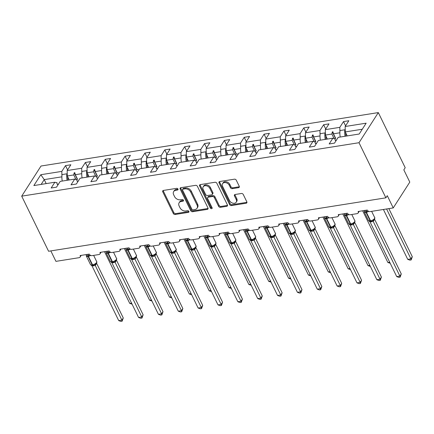<?xml version="1.0" encoding="UTF-8"?>
<svg xmlns="http://www.w3.org/2000/svg" width="434" height="434" viewBox="0 0 434 434"><rect width="100%" height="100%" fill="white"/><g stroke="black" fill="none" stroke-linecap="round" stroke-linejoin="round"><path stroke-width="0.65" d="M177.978 189.034A1.036 0.765 -147.3 0 0 176.692 188.334L163.417 190.434A1.481 1.09 -147.3 0 0 162.755 190.841A1.481 1.09 -147.3 0 0 162.755 191.833L173.307 213.474A1.481 1.09 -147.3 0 0 175.141 214.477L188.416 212.378A1.036 0.765 -147.3 0 0 188.882 212.096A1.036 0.765 -147.3 0 0 188.882 211.396A1.036 0.765 -147.3 0 0 187.596 210.691L185.877 210.962A4.747 3.494 -147.3 0 1 180.001 207.75L179.123 205.949A4.747 3.494 -147.3 0 1 179.128 202.754A4.747 3.494 -147.3 0 1 181.244 201.468L182.964 201.197A1.036 0.765 -147.3 0 0 183.43 200.915A1.036 0.765 -147.3 0 0 183.43 200.215A1.036 0.765 -147.3 0 0 182.144 199.515L180.425 199.786A4.747 3.494 -147.3 0 1 174.549 196.569L173.671 194.768A4.747 3.494 -147.3 0 1 173.676 191.573A4.747 3.494 -147.3 0 1 175.792 190.287L177.511 190.016A1.036 0.765 -147.3 0 0 177.973 189.734A1.036 0.765 -147.3 0 0 177.978 189.034M238.575 187.662A1.481 1.09 -147.3 0 0 239.237 187.255A1.481 1.09 -147.3 0 0 239.242 186.257L236.28 180.186A1.481 1.09 -147.3 0 0 234.441 179.182L219.702 181.52A1.481 1.09 -147.3 0 0 219.04 181.922A1.481 1.09 -147.3 0 0 219.04 182.92L229.591 204.555A1.481 1.09 -147.3 0 0 231.425 205.564L246.17 203.226A1.481 1.09 -147.3 0 0 246.832 202.824A1.481 1.09 -147.3 0 0 246.832 201.826L243.257 194.492A1.481 1.09 -147.3 0 0 241.423 193.488L235.114 194.486A1.481 1.09 -147.3 0 0 234.452 194.893A1.481 1.09 -147.3 0 0 234.447 195.891L236.221 199.526A3.966 2.919 -147.3 0 1 236.221 202.195A3.966 2.919 -147.3 0 1 232.874 203.188A3.966 2.919 -147.3 0 1 229.537 200.584L222.588 186.338A3.966 2.919 -147.3 0 1 222.593 183.669A3.966 2.919 -147.3 0 1 225.935 182.676A3.966 2.919 -147.3 0 1 229.277 185.28L230.432 187.656A1.481 1.09 -147.3 0 0 232.266 188.66L238.575 187.662L239.129 186.799A1.481 1.09 -147.3 0 0 239.367 186.734M21.7 196.152L359.005 142.715L378.318 112.59L41.013 166.027L21.7 196.152L48.581 251.264L385.886 197.828L387.269 195.674L393.242 207.924L370.072 211.591A2.268 1.665 32.7 0 1 367.267 210.056L358.104 211.51A2.268 1.665 -147.3 0 1 358.104 213.034A2.268 1.665 -147.3 0 1 357.09 213.647L350.216 214.738A2.268 1.665 32.7 0 1 347.412 213.202L338.249 214.656A2.268 1.665 -147.3 0 1 338.243 216.181A2.268 1.665 -147.3 0 1 337.234 216.794L330.361 217.884A2.268 1.665 32.7 0 1 327.556 216.349L318.393 217.803A2.268 1.665 -147.3 0 1 318.388 219.327A2.268 1.665 -147.3 0 1 317.379 219.94L310.505 221.031A2.268 1.665 32.7 0 1 307.701 219.495L298.532 220.949A2.268 1.665 -147.3 0 1 298.532 222.474A2.268 1.665 -147.3 0 1 297.523 223.087L290.65 224.177A2.268 1.665 32.7 0 1 287.84 222.642L278.677 224.09A2.268 1.665 -147.3 0 1 278.677 225.62A2.268 1.665 -147.3 0 1 277.662 226.233L270.789 227.318A2.268 1.665 32.7 0 1 267.984 225.788L258.821 227.237A2.268 1.665 -147.3 0 1 258.821 228.761A2.268 1.665 -147.3 0 1 257.807 229.38L250.933 230.465A2.268 1.665 32.7 0 1 248.129 228.93L238.966 230.383A2.268 1.665 -147.3 0 1 238.96 231.908A2.268 1.665 -147.3 0 1 237.951 232.521L231.078 233.611A2.268 1.665 32.7 0 1 228.273 232.076L219.11 233.53A2.268 1.665 -147.3 0 1 219.105 235.054A2.268 1.665 -147.3 0 1 218.096 235.667L211.222 236.758A2.268 1.665 32.7 0 1 208.418 235.223L199.249 236.676A2.268 1.665 -147.3 0 1 199.249 238.201A2.268 1.665 -147.3 0 1 198.24 238.814L191.367 239.904A2.268 1.665 32.7 0 1 188.557 238.369L179.394 239.823A2.268 1.665 -147.3 0 1 179.394 241.347A2.268 1.665 -147.3 0 1 178.379 241.96L171.506 243.051A2.268 1.665 32.7 0 1 168.701 241.516L159.538 242.964A2.268 1.665 -147.3 0 1 159.538 244.494A2.268 1.665 -147.3 0 1 158.524 245.107L151.65 246.192A2.268 1.665 32.7 0 1 148.846 244.662L139.683 246.111A2.268 1.665 -147.3 0 1 139.677 247.635A2.268 1.665 -147.3 0 1 138.668 248.253L131.795 249.338A2.268 1.665 32.7 0 1 128.99 247.803L119.827 249.257A2.268 1.665 -147.3 0 1 119.822 250.781A2.268 1.665 -147.3 0 1 118.813 251.394L111.939 252.485A2.268 1.665 32.7 0 1 109.135 250.95L99.966 252.404A2.268 1.665 -147.3 0 1 99.966 253.928A2.268 1.665 -147.3 0 1 98.957 254.541L92.084 255.631A2.268 1.665 32.7 0 1 89.274 254.096L80.111 255.55A2.268 1.665 -147.3 0 1 80.111 257.074A2.268 1.665 -147.3 0 1 79.097 257.688L55.932 261.36L50.832 250.906M359.005 142.715L385.886 197.828M197.421 186.343A1.481 1.09 -147.3 0 0 195.588 185.34L180.842 187.672A1.481 1.09 -147.3 0 0 180.181 188.079A1.481 1.09 -147.3 0 0 180.181 189.078L190.738 210.712A1.481 1.09 -147.3 0 0 192.571 211.716L207.316 209.383A1.481 1.09 -147.3 0 0 207.978 208.982A1.481 1.09 -147.3 0 0 207.978 207.984L197.421 186.343M200.275 184.596L215.014 182.264A1.481 1.09 -147.3 0 1 216.854 183.267L227.405 204.902A1.481 1.09 -147.3 0 1 227.405 205.9A1.481 1.09 -147.3 0 1 226.743 206.302L220.434 207.306A1.481 1.09 -147.3 0 1 218.595 206.302L214.315 197.524A1.481 1.09 -147.3 0 0 212.481 196.521L208.298 197.182A1.481 1.09 -147.3 0 0 207.636 197.584A1.481 1.09 -147.3 0 0 207.631 198.582L212.09 207.718A1.036 0.765 -147.3 0 1 212.09 208.418A1.036 0.765 -147.3 0 1 211.212 208.678A1.036 0.765 -147.3 0 1 210.338 207.994L199.607 185.996A1.481 1.09 -147.3 0 1 199.613 184.998A1.481 1.09 -147.3 0 1 200.275 184.596M362.276 129.234L345.274 131.931L345.155 126.506L366.155 123.18L359.206 134.025L338.2 137.35L334.505 143.117L329.162 143.963L332.856 138.196L334.95 138.864M345.578 125.844L343.506 121.585L339.806 127.352L325.299 129.652L325.419 135.072L327.366 139.07M339.909 131.855L339.806 127.352M332.856 138.196L318.344 140.497L314.65 146.263L309.301 147.11L313.001 141.343L315.095 142.01M325.722 128.985L323.65 124.732L319.95 130.498L305.438 132.799L305.558 138.218L307.505 142.216M320.048 135.001L319.95 130.498M313.001 141.343L298.489 143.643L294.794 149.41L289.445 150.256L293.145 144.489L295.239 145.151M305.867 132.131L303.789 127.878L300.095 133.645L285.583 135.945L285.702 141.365L287.65 145.357M300.192 138.148L300.095 133.645M293.145 144.489L278.633 146.79L274.934 152.556L269.59 153.403L273.284 147.636L275.384 148.298M286.011 135.278L283.934 131.025L280.239 136.791L265.727 139.086L265.847 144.511L267.794 148.504M280.337 141.294L280.239 136.791M273.284 147.636L258.778 149.936L255.078 155.703L249.734 156.549L253.429 150.782L255.528 151.444M266.156 138.424L264.078 134.171L260.384 139.938L245.872 142.233L245.991 147.658L247.939 151.65M260.481 144.435L260.384 139.938M253.429 150.782L238.917 153.077L235.223 158.844L229.879 159.69L233.573 153.924L235.667 154.591M246.295 141.571L244.223 137.312L240.523 143.079L226.016 145.379L226.136 150.804L228.083 154.797M240.626 147.582L240.523 143.079M233.573 153.924L219.061 156.224L215.367 161.99L210.018 162.837L213.718 157.07L215.812 157.737M226.439 144.717L224.367 140.459L220.667 146.225L206.155 148.526L206.275 153.945L208.222 157.943M220.765 150.728L220.667 146.225M213.718 157.07L199.206 159.37L195.512 165.137L190.163 165.983L193.862 160.217L195.956 160.884M206.584 147.858L204.506 143.605L200.812 149.372L186.3 151.672L186.419 157.092L188.367 161.09M200.909 153.875L200.812 149.372M193.862 160.217L179.351 162.517L175.651 168.283L170.307 169.13L174.001 163.363L176.101 164.025M186.728 151.005L184.651 146.752L180.956 152.518L166.444 154.819L166.564 160.238L168.511 164.231M181.054 157.021L180.956 152.518M174.001 163.363L159.495 165.663L155.795 171.43L150.452 172.276L154.146 166.51L156.245 167.171M166.873 154.151L164.795 149.898L161.101 155.665L146.589 157.96L146.708 163.385L148.656 167.378M161.198 160.168L161.101 155.665M154.146 166.51L139.634 168.81L135.94 174.577L130.596 175.423L134.29 169.656L136.385 170.318M147.012 157.298L144.94 153.045L141.24 158.811L126.733 161.106L126.853 166.531L128.8 170.524M141.343 163.309L141.24 158.811M134.29 169.656L119.779 171.951L116.084 177.718L110.735 178.564L114.435 172.797L116.529 173.464M127.157 160.444L125.084 156.186L121.384 161.953L106.873 164.253L106.992 169.678L108.939 173.671M121.482 166.455L121.384 161.953M114.435 172.797L99.923 175.097L96.229 180.864L90.88 181.71L94.579 175.944L96.673 176.611M107.301 163.591L105.223 159.332L101.529 165.099L87.017 167.399L87.136 172.819L89.084 176.817M101.627 169.602L101.529 165.099M94.579 175.944L80.068 178.244L76.368 184.011L71.024 184.857L74.719 179.09L76.818 179.757M87.446 166.732L85.368 162.479L81.673 168.246L67.161 170.546L70.856 164.779L65.512 165.625L61.818 171.392L40.812 174.718L44.241 179.616L41.17 184.407M81.771 172.748L81.673 168.246M74.719 179.09L60.212 181.39L56.512 187.157L51.169 188.003L54.863 182.237L56.962 182.898M67.59 169.878L65.512 165.625M61.916 175.895L61.818 171.392M393.242 207.924L409.794 182.101L403.821 169.857L405.199 167.703L378.318 112.59M345.274 131.931L347.222 135.923M343.506 121.585L348.849 120.739L345.155 126.506M323.65 124.732L328.994 123.885L325.299 129.652M303.789 127.878L309.138 127.032L305.438 132.799M283.934 131.025L289.283 130.178L285.583 135.945M264.078 134.171L269.422 133.319L265.727 139.086M244.223 137.312L249.566 136.466L245.872 142.233M224.367 140.459L229.711 139.612L226.016 145.379M204.506 143.605L209.855 142.759L206.155 148.526M184.651 146.752L190 145.905L186.3 151.672M164.795 149.898L170.139 149.052L166.444 154.819M144.94 153.045L150.283 152.193L146.589 157.96M125.084 156.186L130.428 155.339L126.733 161.106M105.223 159.332L110.572 158.486L106.873 164.253M85.368 162.479L90.717 161.632L87.017 167.399M54.863 182.237L33.863 185.562L40.812 174.718M334.109 138.592L331.891 134.046L325.419 135.072M339.871 132.782L333.453 133.802L332.943 131.79L332.308 131.887L331.891 134.046M335.704 138.413L333.453 133.802M314.249 141.739L312.035 137.193L305.558 138.218M320.015 135.929L313.598 136.949L313.088 134.936L312.453 135.034L312.035 137.193M315.844 141.56L313.598 136.949M294.393 144.885L292.174 140.339L285.702 141.365M300.16 139.075L293.742 140.09L293.232 138.083L292.592 138.18L292.174 140.339M295.988 144.706L293.742 140.09M274.538 148.032L272.319 143.486L265.847 144.511M280.304 142.222L273.881 143.236L273.377 141.224L272.736 141.327L272.319 143.486M276.132 147.848L273.881 143.236M254.682 151.178L252.463 146.632L245.991 147.658M260.449 145.368L254.026 146.383L253.516 144.37L252.881 144.473L252.463 146.632M256.277 150.994L254.026 146.383M234.827 154.325L232.608 149.779L226.136 150.804M240.588 148.509L234.17 149.529L233.66 147.517L233.025 147.62L232.608 149.779M236.422 154.141L234.17 149.529M214.966 157.466L212.752 152.92L206.275 153.945M220.732 151.656L214.315 152.676L213.805 150.663L213.17 150.761L212.752 152.92M216.561 157.287L214.315 152.676M195.11 160.613L192.891 156.066L186.419 157.092M200.877 154.802L194.459 155.822L193.949 153.81L193.309 153.907L192.891 156.066M196.705 160.434L194.459 155.822M175.255 163.759L173.036 159.213L166.564 160.238M181.021 157.949L174.598 158.963L174.094 156.956L173.454 157.054L173.036 159.213M176.85 163.58L174.598 158.963M155.399 166.906L153.18 162.359L146.708 163.385M161.166 161.095L154.743 162.11L154.233 160.097L153.598 160.2L153.18 162.359M156.994 166.721L154.743 162.11M135.544 170.052L133.325 165.506L126.853 166.531M141.305 164.242L134.887 165.256L134.377 163.244L133.743 163.347L133.325 165.506M137.139 169.868L134.887 165.256M115.683 173.199L113.469 168.652L106.992 169.678M121.449 167.383L115.032 168.403L114.522 166.39L113.887 166.493L113.469 168.652M117.278 173.014L115.032 168.403M95.827 176.34L93.608 171.793L87.136 172.819M101.594 170.529L95.176 171.549L94.666 169.537L94.026 169.634L93.608 171.793M97.422 176.161L95.176 171.549M75.972 179.486L73.753 174.94L67.281 175.965L69.228 179.964M81.738 173.676L75.315 174.696L74.811 172.683L74.171 172.781L73.753 174.94M77.567 179.307L75.315 174.696M67.281 175.965L67.161 170.546M61.883 176.822L44.241 179.616L46.188 183.609M77.371 179.334L74.171 172.781M97.227 176.193L94.026 169.634M117.082 173.047L113.887 166.493M136.938 169.9L133.743 163.347M156.793 166.754L153.598 160.2M176.654 163.607L173.454 157.054M196.51 160.461L193.309 153.907M216.365 157.32L213.17 150.761M236.221 154.173L233.025 147.62M256.076 151.027L252.881 144.473M275.937 147.88L272.736 141.327M295.793 144.734L292.592 138.18M315.648 141.587L312.453 135.034M335.504 138.446L332.308 131.887M178.027 189.159L176.345 189.425A4.747 3.494 -147.3 0 0 174.229 190.716L173.676 191.573M179.128 202.754L179.681 201.891A4.747 3.494 -147.3 0 1 181.797 200.606L183.479 200.34M163.173 190.499A1.481 1.09 -147.3 0 0 163.303 190.976L173.86 212.611A1.481 1.09 -147.3 0 0 175.694 213.62L188.931 211.521M180.604 187.738A1.481 1.09 -147.3 0 0 180.734 188.215L191.286 209.85A1.481 1.09 -147.3 0 0 193.125 210.859L207.864 208.521A1.481 1.09 -147.3 0 0 208.108 208.456M183.039 189.143A1.036 0.765 -147.3 0 0 182.578 189.419A1.036 0.765 -147.3 0 0 182.578 190.119L191.839 209.112A1.036 0.765 -147.3 0 0 193.125 209.817L194.937 209.53A4.747 3.494 -147.3 0 0 197.052 208.244A4.747 3.494 -147.3 0 0 197.058 205.049L190.727 192.067A4.747 3.494 -147.3 0 0 184.851 188.855L183.039 189.143L183.593 188.28A1.036 0.765 -147.3 0 0 183.126 188.562L182.578 189.419M197.052 208.244L197.606 207.381A4.747 3.494 -147.3 0 0 197.611 204.186L197.058 205.049M183.593 188.28L185.405 187.993A4.747 3.494 -147.3 0 1 191.28 191.204L197.611 204.186M207.636 197.584L208.184 196.727A1.481 1.09 -147.3 0 1 208.846 196.32L213.034 195.658A1.481 1.09 -147.3 0 1 214.868 196.662L219.148 205.439A1.481 1.09 -147.3 0 0 220.982 206.443L227.291 205.445A1.481 1.09 -147.3 0 0 227.535 205.38M200.031 184.662A1.481 1.09 -147.3 0 0 200.161 185.139L210.891 207.137A1.036 0.765 -147.3 0 0 212.139 207.843M209.877 188.416A3.966 2.919 -147.3 0 0 206.535 185.812A3.966 2.919 -147.3 0 0 203.193 186.804A3.966 2.919 -147.3 0 0 203.193 189.479L205.64 194.497A1.481 1.09 -147.3 0 0 207.474 195.501L211.662 194.839A1.481 1.09 -147.3 0 0 212.324 194.437A1.481 1.09 -147.3 0 0 212.324 193.439L209.877 188.416L210.425 187.559A3.966 2.919 -147.3 0 0 207.089 184.949A3.966 2.919 -147.3 0 0 203.747 185.947L203.193 186.804M212.324 194.437L212.872 193.575A1.481 1.09 -147.3 0 0 212.877 192.577L212.324 193.439M210.425 187.559L212.877 192.577M222.593 183.669L223.147 182.806A3.966 2.919 -147.3 0 1 226.488 181.813A3.966 2.919 -147.3 0 1 229.825 184.417L230.986 186.794A1.481 1.09 -147.3 0 0 232.819 187.797L239.129 186.799M236.221 202.195L236.769 201.333A3.966 2.919 -147.3 0 0 236.774 198.663L236.221 199.526M234.87 194.551A1.481 1.09 -147.3 0 0 235 195.029L236.774 198.663M219.463 181.586A1.481 1.09 -147.3 0 0 219.588 182.058L230.145 203.698A1.481 1.09 -147.3 0 0 231.978 204.702L246.724 202.363A1.481 1.09 -147.3 0 0 246.962 202.298M90.511 255.371L86.404 256.017L86.285 255.132A1.66 0.949 -163.8 0 0 86.442 254.959M92.605 265.228L90.706 264.832L92.578 265.239A0.754 0.396 81 0 0 92.605 265.228L92.93 265.179M123.272 317.959L122.128 321.209L121.894 320.108L118.71 320.612L92.051 265.95L95.236 265.445L121.894 320.108L123.272 317.959L96.641 263.351L95.274 265.494A1.66 1.383 -122.6 0 1 95.621 263.997L95.762 263.883C96.842 262.684 97.145 261.919 96.668 261.588L93.646 255.382M95.621 263.997L92.957 265.179A0.754 0.396 -99 0 1 92.567 264.859A3.25 1.4 -26 0 0 96.489 262.575A3.25 1.4 -26 0 0 96.668 261.588M86.404 256.017L86.437 254.671M92.051 265.95L90.451 264.496A3.25 1.4 -26 0 0 92.182 264.924A0.754 0.396 81 0 0 92.578 265.239L92.957 265.179A0.754 0.396 -99 0 0 92.99 265.169M94.807 264.181L95.236 265.445M122.128 321.209L120.858 321.41L118.71 320.612M56.99 182.568A12.081 6.304 81 0 0 56.946 182.573A12.081 6.304 81 0 0 56.908 182.578L57.196 184.369L58.427 184.173M58.286 184.39A10.27 5.354 81 0 0 57.266 184.358M132.077 304.163L129.744 303.399L104.523 251.682M129.744 303.399L131.567 303.111M67.075 180.3A12.081 6.304 -99 0 1 66.874 173.806L67.237 174.094M62.241 181.07A12.081 6.304 -99 0 1 62.04 174.577L66.874 173.806M68.008 180.153A10.27 5.354 -99 0 1 67.693 176.812M151.938 301.017L149.605 300.252L124.379 248.536M149.605 300.252L151.423 299.965M86.93 177.159A12.081 6.304 -99 0 1 86.735 170.66L87.098 170.953M82.097 177.924A12.081 6.304 -99 0 1 81.896 171.43L86.735 170.66M87.869 177.007A10.27 5.354 -99 0 1 87.549 173.665M171.793 297.876L169.461 297.111L144.234 245.389M169.461 297.111L171.278 296.818M106.791 174.012A12.081 6.304 -99 0 1 106.59 167.519L106.954 167.806M101.952 174.777A12.081 6.304 -99 0 1 101.751 168.283L106.59 167.519M107.724 173.86A10.27 5.354 -99 0 1 107.404 170.519M110.366 252.225L106.259 252.876L106.14 251.986A1.66 0.949 -163.8 0 0 106.297 251.818M112.466 262.087L110.822 261.588L110.778 261.87L112.433 262.093A0.754 0.396 81 0 0 112.466 262.087L112.786 262.033M143.128 314.813L141.983 318.062L141.75 316.966L138.571 317.466L111.907 262.803L115.091 262.299L141.75 316.966L143.128 314.813L116.496 260.205L115.129 262.348A1.66 1.383 -122.6 0 1 115.477 260.85L115.618 260.742M115.477 260.85L112.813 262.033A0.754 0.396 -99 0 1 112.422 261.718A3.25 1.4 -26 0 0 116.345 259.434A3.25 1.4 -26 0 0 116.529 258.442L113.502 252.241M106.259 252.876L106.292 251.525M111.907 262.803L110.307 261.349A3.25 1.4 -26 0 0 112.037 261.778A0.754 0.396 81 0 0 112.433 262.093L112.813 262.033A0.754 0.396 -99 0 0 112.845 262.027M114.668 261.035L115.091 262.299M141.983 318.062L140.714 318.263L138.571 317.466M76.845 179.421A12.081 6.304 81 0 0 76.807 179.426A12.081 6.304 81 0 0 76.764 179.432L77.057 181.222L78.283 181.027M78.142 181.244A10.27 5.354 81 0 0 77.122 181.211M130.222 249.078L126.12 249.729L125.996 248.839A1.66 0.949 -163.8 0 0 126.153 248.671M132.321 258.941L130.683 258.442L130.634 258.724L132.289 258.946A0.754 0.396 81 0 0 132.321 258.941L132.641 258.886M162.989 311.666L161.844 314.916L161.605 313.82L158.426 314.325L131.762 259.662L134.947 259.158L161.605 313.82L162.989 311.666L136.352 257.058L134.974 259.212M136.385 255.295C136.856 255.631 136.553 256.396 135.473 257.595L132.674 258.886A0.754 0.396 -99 0 1 132.278 258.572A3.25 1.4 -26 0 0 136.2 256.288A3.25 1.4 -26 0 0 136.385 255.295L133.357 249.094M126.12 249.729L126.148 248.378M131.762 259.662L130.162 258.203A3.25 1.4 -26 0 0 131.898 258.631A0.754 0.396 81 0 0 132.289 258.946L132.674 258.886A0.754 0.396 -99 0 0 132.701 258.881M134.524 257.888L134.947 259.158M161.844 314.916L160.569 315.117L158.426 314.325M96.701 176.275A12.081 6.304 81 0 0 96.663 176.28A12.081 6.304 81 0 0 96.619 176.285L96.912 178.076L98.138 177.88M97.997 178.103A10.27 5.354 81 0 0 96.983 178.065M191.649 294.729L189.316 293.964L164.09 242.243M189.316 293.964L191.134 293.677M126.647 170.866A12.081 6.304 -99 0 1 126.446 164.372L126.809 164.66M121.808 171.631A12.081 6.304 -99 0 1 121.607 165.137L126.446 164.372M127.58 170.719A10.27 5.354 -99 0 1 127.26 167.372M211.504 291.583L209.172 290.818L183.945 239.101M209.172 290.818L210.995 290.53M146.502 167.719A12.081 6.304 -99 0 1 146.301 161.226L146.665 161.513M141.663 168.484A12.081 6.304 -99 0 1 141.468 161.99L146.301 161.226M147.435 167.573A10.27 5.354 -99 0 1 147.121 164.231M150.083 245.932L145.976 246.583L145.857 245.693A1.66 0.949 -163.8 0 0 146.008 245.525M152.177 255.794L150.538 255.295L150.489 255.577L152.144 255.8A0.754 0.396 81 0 0 152.177 255.794L152.497 255.745M182.844 308.52L181.7 311.769L181.461 310.673L178.282 311.178L151.618 256.516L154.802 256.011L181.461 310.673L182.844 308.52L156.207 253.912L154.829 256.065M156.24 252.149C156.717 252.485 156.414 253.25 155.329 254.449L152.529 255.74A0.754 0.396 -99 0 1 152.133 255.425A3.25 1.4 -26 0 0 156.056 253.141A3.25 1.4 -26 0 0 156.24 252.149L153.213 245.948M145.976 246.583L146.003 245.237M151.618 256.516L150.023 255.056A3.25 1.4 -26 0 0 151.754 255.485A0.754 0.396 81 0 0 152.144 255.8L152.529 255.74A0.754 0.396 -99 0 0 152.556 255.734M154.379 254.742L154.802 256.011M181.7 311.769L180.425 311.97L178.282 311.178M116.562 173.128A12.081 6.304 81 0 0 116.518 173.133A12.081 6.304 81 0 0 116.48 173.144L116.768 174.929L117.994 174.734M116.518 173.133L119.307 172.694L116.48 173.144M117.858 174.956A10.27 5.354 81 0 0 116.838 174.918M169.938 242.785L165.831 243.436L165.712 242.546A1.66 0.949 -163.8 0 0 165.864 242.378M172.032 252.648L170.394 252.149L170.34 252.431L172.005 252.653A0.754 0.396 81 0 0 172.032 252.648L172.352 252.599M202.7 305.373L201.555 308.623L201.322 307.527L198.137 308.031L171.473 253.369L174.658 252.865L201.322 307.527L202.7 305.373L176.063 250.765L174.685 252.919M176.096 249.007C176.573 249.338 176.269 250.103 175.184 251.302L172.385 252.593A0.754 0.396 -99 0 1 171.989 252.279A3.25 1.4 -26 0 0 175.916 249.995A3.25 1.4 -26 0 0 176.096 249.007L173.068 242.801M165.831 243.436L165.859 242.091M171.473 253.369L169.878 251.915A3.25 1.4 -26 0 0 171.609 252.338A0.754 0.396 81 0 0 172.005 252.653L172.385 252.593A0.754 0.396 -99 0 0 172.417 252.588M174.235 251.601L174.658 252.865M201.555 308.623L200.286 308.824L198.137 308.031M136.417 169.982A12.081 6.304 81 0 0 136.374 169.987A12.081 6.304 81 0 0 136.336 169.998L136.623 171.783L137.855 171.593M136.374 169.987L139.162 169.548L136.336 169.998M137.714 171.81A10.27 5.354 81 0 0 136.694 171.772M231.36 288.436L229.027 287.671L203.806 235.955M229.027 287.671L230.85 287.384M166.358 164.573A12.081 6.304 -99 0 1 166.157 158.079L166.52 158.367M161.524 165.338A12.081 6.304 -99 0 1 161.323 158.844L166.157 158.079M167.291 164.426A10.27 5.354 -99 0 1 166.976 161.085M189.794 239.639L185.687 240.29L185.568 239.405A1.66 0.949 -163.8 0 0 185.725 239.232M191.888 249.501L189.989 249.105L191.861 249.512A0.754 0.396 81 0 0 191.888 249.501L192.213 249.452M222.555 302.232L221.411 305.482L221.177 304.38L217.993 304.885L191.334 250.223L194.519 249.718L221.177 304.38L222.555 302.232L195.924 247.624L194.541 249.772M195.951 245.861C196.428 246.192 196.125 246.957 195.045 248.156L192.24 249.447A0.754 0.396 -99 0 1 191.85 249.132A3.25 1.4 -26 0 0 195.772 246.848A3.25 1.4 -26 0 0 195.951 245.861L192.929 239.655M185.687 240.29L185.719 238.944M191.334 250.223L189.734 248.769A3.25 1.4 -26 0 0 191.465 249.192A0.754 0.396 81 0 0 191.861 249.512L192.24 249.447A0.754 0.396 -99 0 0 192.273 249.441M194.09 248.454L194.519 249.718M221.411 305.482L220.141 305.682L217.993 304.885M156.273 166.835A12.081 6.304 81 0 0 156.235 166.846A12.081 6.304 81 0 0 156.191 166.851L156.479 168.642L157.71 168.446M157.569 168.663A10.27 5.354 81 0 0 156.549 168.631M251.221 285.29L248.888 284.525L223.662 232.808M248.888 284.525L250.706 284.237M186.213 161.426A12.081 6.304 -99 0 1 186.018 154.933L186.381 155.22M181.379 162.197A12.081 6.304 -99 0 1 181.179 155.703L186.018 154.933M187.152 161.28A10.27 5.354 -99 0 1 186.832 157.938M209.649 236.497L205.542 237.143L205.423 236.259A1.66 0.949 -163.8 0 0 205.58 236.085M211.749 246.355L210.105 245.856L210.061 246.143L211.716 246.366A0.754 0.396 81 0 0 211.749 246.355L212.069 246.306M242.411 299.086L241.266 302.335L241.033 301.234L237.854 301.738L211.19 247.076L214.374 246.572L241.033 301.234L242.411 299.086L215.779 244.478L214.401 246.626M215.812 242.714C216.284 243.045 215.98 243.81 214.901 245.009L212.096 246.306A0.754 0.396 -99 0 1 211.705 245.986A3.25 1.4 -26 0 0 215.627 243.702A3.25 1.4 -26 0 0 215.812 242.714L212.785 236.508M205.542 237.143L205.575 235.798M211.19 247.076L209.589 245.622A3.25 1.4 -26 0 0 211.32 246.051A0.754 0.396 81 0 0 211.716 246.366L212.096 246.306A0.754 0.396 -99 0 0 212.128 246.295M213.951 245.308L214.374 246.572M241.266 302.335L239.997 302.536L237.854 301.738M176.128 163.694A12.081 6.304 81 0 0 176.09 163.699A12.081 6.304 81 0 0 176.047 163.705L176.34 165.495L177.566 165.3M177.425 165.517A10.27 5.354 81 0 0 176.405 165.484M271.076 282.143L268.744 281.378L243.517 229.662M268.744 281.378L270.561 281.091M206.074 158.285A12.081 6.304 -99 0 1 205.873 151.786L206.237 152.079M201.235 159.05A12.081 6.304 -99 0 1 201.034 152.556L205.873 151.786M207.007 158.133A10.27 5.354 -99 0 1 206.687 154.792M229.505 233.351L225.403 234.002L225.279 233.112A1.66 0.949 -163.8 0 0 225.436 232.944M231.604 243.214L229.966 242.714L229.917 242.997L231.572 243.219A0.754 0.396 81 0 0 231.604 243.214L231.924 243.159M262.272 295.939L261.127 299.189L260.888 298.093L257.709 298.592L231.045 243.93L234.23 243.425L260.888 298.093L262.272 295.939L235.635 241.331L234.257 243.485M235.667 239.568C236.139 239.899 235.836 240.669 234.756 241.863L231.957 243.159A0.754 0.396 -99 0 1 231.561 242.845A3.25 1.4 -26 0 0 235.483 240.561A3.25 1.4 -26 0 0 235.667 239.568L232.64 233.367M225.403 234.002L225.43 232.651M231.045 243.93L229.445 242.476A3.25 1.4 -26 0 0 231.181 242.904A0.754 0.396 81 0 0 231.572 243.219L231.957 243.159A0.754 0.396 -99 0 0 231.984 243.154M233.807 242.161L234.23 243.425M261.127 299.189L259.852 299.389L257.709 298.592M195.984 160.547A12.081 6.304 81 0 0 195.946 160.553A12.081 6.304 81 0 0 195.902 160.558L196.195 162.349L197.421 162.153M197.28 162.37A10.27 5.354 81 0 0 196.266 162.338M290.932 279.002L288.599 278.237L263.373 226.515M288.599 278.237L290.417 277.944M225.93 155.139A12.081 6.304 -99 0 1 225.729 148.645L226.092 148.933M221.09 155.904A12.081 6.304 -99 0 1 220.89 149.41L225.729 148.645M226.863 154.987A10.27 5.354 -99 0 1 226.543 151.645M249.366 230.204L245.259 230.855L245.139 229.966A1.66 0.949 -163.8 0 0 245.291 229.798M251.46 240.067L249.821 239.568L249.772 239.85L251.432 240.073A0.754 0.396 81 0 0 251.46 240.067L251.78 240.013M282.127 292.793L280.982 296.042L280.749 294.946L277.565 295.451L250.901 240.789L254.085 240.284L280.749 294.946L282.127 292.793L255.49 238.185L254.112 240.338M255.523 236.422C256 236.758 255.697 237.523 254.612 238.722L251.812 240.013A0.754 0.396 -99 0 1 251.416 239.698A3.25 1.4 -26 0 0 255.338 237.414A3.25 1.4 -26 0 0 255.523 236.422L252.496 230.221M245.259 230.855L245.286 229.505M250.901 240.789L249.306 239.329A3.25 1.4 -26 0 0 251.036 239.758A0.754 0.396 81 0 0 251.432 240.073L251.812 240.013A0.754 0.396 -99 0 0 251.839 240.007M253.662 239.015L254.085 240.284M280.982 296.042L279.713 296.243L277.565 295.451M215.844 157.401A12.081 6.304 81 0 0 215.801 157.406A12.081 6.304 81 0 0 215.763 157.412L216.051 159.202L217.277 159.007M217.141 159.229A10.27 5.354 81 0 0 216.121 159.191M310.787 275.856L308.455 275.091L283.228 223.369M308.455 275.091L310.277 274.803M245.785 151.992A12.081 6.304 -99 0 1 245.584 145.498L245.948 145.786M240.946 152.757A12.081 6.304 -99 0 1 240.751 146.263L245.584 145.498M246.718 151.846A10.27 5.354 -99 0 1 246.403 148.499M269.221 227.058L265.114 227.709L264.995 226.819A1.66 0.949 -163.8 0 0 265.147 226.651M271.315 236.921L269.677 236.422L269.628 236.704L271.288 236.926A0.754 0.396 81 0 0 271.315 236.921L271.635 236.872M301.983 289.646L300.838 292.896L300.605 291.8L297.42 292.304L270.756 237.642L273.941 237.138L300.605 291.8L301.983 289.646L275.346 235.038L273.968 237.192M270.756 237.642L269.161 236.183A3.25 1.4 -26 0 0 270.892 236.611L271.272 236.552A3.25 1.4 -26 0 0 275.199 234.268A3.25 1.4 -26 0 0 275.378 233.275C275.856 233.611 275.552 234.376 274.467 235.575L272.167 236.763M265.114 227.709L265.141 226.364M273.518 235.868L273.941 237.138M300.838 292.896L299.569 293.096L297.42 292.304M235.7 154.254A12.081 6.304 81 0 0 235.657 154.26A12.081 6.304 81 0 0 235.619 154.271L235.906 156.056L237.138 155.86M235.657 154.26L238.445 153.82L235.619 154.271M236.997 156.083A10.27 5.354 81 0 0 235.977 156.045M330.643 272.709L328.31 271.944L303.089 220.228M328.31 271.944L330.133 271.657M265.641 148.846A12.081 6.304 -99 0 1 265.44 142.352L265.803 142.64M260.807 149.611A12.081 6.304 -99 0 1 260.606 143.117L265.44 142.352M266.574 148.699A10.27 5.354 -99 0 1 266.259 145.357M289.077 223.911L284.97 224.562L284.85 223.673A1.66 0.949 -163.8 0 0 285.008 223.505M291.171 233.774L289.532 233.275L289.478 233.557L291.143 233.78A0.754 0.396 81 0 0 291.171 233.774L291.496 233.725M321.838 286.5L320.693 289.749L320.46 288.653L317.276 289.158L290.617 234.496L293.802 233.991L320.46 288.653L321.838 286.5L295.207 231.892L293.823 234.045M295.234 230.134C295.711 230.465 295.408 231.23 294.328 232.429L291.523 233.72A0.754 0.396 -99 0 1 291.133 233.405A3.25 1.4 -26 0 0 295.055 231.121A3.25 1.4 -26 0 0 295.234 230.134L292.212 223.928M284.97 224.562L285.002 223.217M290.617 234.496L289.017 233.042A3.25 1.4 -26 0 0 290.747 233.465A0.754 0.396 81 0 0 291.143 233.78L291.523 233.72A0.754 0.396 -99 0 0 291.556 233.714M293.373 232.727L293.802 233.991M320.693 289.749L319.424 289.95L317.276 289.158M255.555 151.108A12.081 6.304 81 0 0 255.517 151.113A12.081 6.304 81 0 0 255.474 151.124L255.762 152.909L256.993 152.719M256.852 152.936A10.27 5.354 81 0 0 255.832 152.898M350.504 269.563L348.171 268.798L322.945 217.081M348.171 268.798L349.988 268.51M285.496 145.699A12.081 6.304 -99 0 1 285.301 139.206L285.664 139.493M280.662 146.464A12.081 6.304 -99 0 1 280.462 139.97L285.301 139.206M286.435 145.553A10.27 5.354 -99 0 1 286.114 142.211M308.932 220.765L304.831 221.416L304.706 220.532A1.66 0.949 -163.8 0 0 304.863 220.358M310.473 231.349L337.137 286.011L340.316 285.507L313.657 230.845L310.473 231.349L308.872 229.895A3.25 1.4 -26 0 0 310.603 230.318A0.754 0.396 81 0 0 310.999 230.638A0.754 0.396 81 0 0 311.032 230.628L309.388 230.128L309.344 230.416M341.694 283.359L340.549 286.608L340.316 285.507L341.694 283.359L315.062 228.751L313.684 230.899M315.095 226.987C315.567 227.318 315.263 228.083 314.183 229.282L311.379 230.573A0.754 0.396 -99 0 1 310.988 230.259A3.25 1.4 -26 0 0 314.91 227.975A3.25 1.4 -26 0 0 315.095 226.987L312.068 220.781M304.831 221.416L304.858 220.071M313.234 229.581L313.657 230.845M340.549 286.608L339.279 286.809L337.137 286.011M275.411 147.961A12.081 6.304 81 0 0 275.373 147.972A12.081 6.304 81 0 0 275.33 147.978L275.623 149.768L276.849 149.573M276.708 149.79A10.27 5.354 81 0 0 275.688 149.757M370.359 266.416L368.027 265.651L342.8 213.935M368.027 265.651L369.844 265.364M305.357 142.553A12.081 6.304 -99 0 1 305.156 136.059L305.52 136.347M300.518 143.323A12.081 6.304 -99 0 1 300.317 136.829L305.156 136.059M306.29 142.406A10.27 5.354 -99 0 1 305.97 139.064M328.793 217.624L324.686 218.269L324.561 217.385A1.66 0.949 -163.8 0 0 324.719 217.212M330.328 228.203L356.992 282.865L360.171 282.36L333.513 227.698L330.328 228.203L328.728 226.749A3.25 1.4 -26 0 0 330.464 227.177A0.754 0.396 81 0 0 330.854 227.492A0.754 0.396 81 0 0 330.887 227.481L329.249 226.982L328.983 227.085L329.27 227.308M361.555 280.212L360.41 283.462L360.171 282.36L361.555 280.212L334.918 225.604L333.54 227.752M334.95 223.841C335.422 224.172 335.119 224.937 334.039 226.136L331.24 227.432A0.754 0.396 -99 0 1 330.844 227.112A3.25 1.4 -26 0 0 334.766 224.828A3.25 1.4 -26 0 0 334.95 223.841L331.923 217.635M324.686 218.269L324.713 216.924M333.09 226.434L333.513 227.698M360.41 283.462L359.135 283.662L356.992 282.865M295.266 144.82A12.081 6.304 81 0 0 295.228 144.826A12.081 6.304 81 0 0 295.185 144.831L295.478 146.621L296.704 146.426M296.563 146.643A10.27 5.354 81 0 0 295.549 146.611M390.215 263.27L387.882 262.505L362.656 210.788M387.882 262.505L389.699 262.217M325.212 139.412A12.081 6.304 -99 0 1 325.012 132.912L325.375 133.205M320.373 140.177A12.081 6.304 -99 0 1 320.173 133.683L325.012 132.912M326.146 139.26A10.27 5.354 -99 0 1 325.825 135.918M348.648 214.477L344.542 215.128L344.422 214.239A1.66 0.949 -163.8 0 0 344.574 214.071M350.184 225.056L376.848 279.718L380.032 279.219L353.368 224.552L350.184 225.056L348.589 223.602A3.25 1.4 -26 0 0 350.319 224.031A0.754 0.396 81 0 0 350.715 224.345A0.754 0.396 81 0 0 350.743 224.34L349.104 223.841L348.838 223.939L349.126 224.161M381.41 277.066L380.265 280.315L380.032 279.219L381.41 277.066L354.773 222.458L353.395 224.611M354.806 220.694C355.283 221.025 354.979 221.796 353.894 222.989L351.095 224.286A0.754 0.396 -99 0 1 350.699 223.971A3.25 1.4 -26 0 0 354.621 221.687A3.25 1.4 -26 0 0 354.806 220.694L351.779 214.494M344.542 215.128L344.569 213.778M352.945 223.288L353.368 224.552M380.265 280.315L378.996 280.516L376.848 279.718M315.127 141.674A12.081 6.304 81 0 0 315.084 141.679A12.081 6.304 81 0 0 315.046 141.685L315.334 143.475L316.56 143.28M316.424 143.497A10.27 5.354 81 0 0 315.404 143.464M411.155 259.955L410.922 258.859L412.3 256.706L411.155 259.955L409.886 260.156L407.738 259.364L410.922 258.859L386.591 208.976M412.3 256.706L388.848 208.618M407.738 259.364L383.412 209.481M345.068 136.265A12.081 6.304 -99 0 1 344.867 129.771L345.231 130.059M340.229 137.03A12.081 6.304 -99 0 1 340.034 130.536L344.867 129.771M346.001 136.113A10.27 5.354 -99 0 1 345.686 132.771M368.504 211.331L364.397 211.982L364.278 211.092A1.66 0.949 -163.8 0 0 364.43 210.924M370.039 221.915L396.703 276.577L399.888 276.073L373.224 221.411L370.039 221.915L368.444 220.456A3.25 1.4 -26 0 0 370.175 220.884A0.754 0.396 81 0 0 370.571 221.199A0.754 0.396 81 0 0 370.598 221.194L368.96 220.694L368.694 220.792L368.981 221.02M401.266 273.919L400.121 277.169L399.888 276.073L401.266 273.919L374.629 219.311L373.251 221.465M374.661 217.548C375.139 217.884 374.835 218.649 373.75 219.848L370.951 221.139A0.754 0.396 -99 0 1 370.555 220.825A3.25 1.4 -26 0 0 374.482 218.541A3.25 1.4 -26 0 0 374.661 217.548L371.634 211.347M364.397 211.982L364.424 210.631M372.801 220.141L373.224 221.411M400.121 277.169L398.851 277.369L396.703 276.577M334.983 138.527A12.081 6.304 81 0 0 334.939 138.533A12.081 6.304 81 0 0 334.902 138.538L335.189 140.328L336.421 140.133M336.279 140.356A10.27 5.354 81 0 0 335.26 140.318M176.345 189.425L175.792 190.287M183.49 200.378L182.964 201.197M181.797 200.606L181.244 201.468M188.942 211.553L188.416 212.378M175.694 213.62L175.141 214.477M173.86 212.611L173.307 213.474M163.303 190.976L162.755 191.833M178.038 189.197L177.511 190.016M207.864 208.521L207.316 209.383M193.125 210.859L192.571 211.716M191.286 209.85L190.738 210.712M180.734 188.215L180.181 189.078M191.28 191.204L190.727 192.067M185.405 187.993L184.851 188.855M227.291 205.445L226.743 206.302M220.982 206.443L220.434 207.306M219.148 205.439L218.595 206.302M214.868 196.662L214.315 197.524M213.034 195.658L212.481 196.521M208.846 196.32L208.298 197.182M210.891 207.137L210.338 207.994M200.161 185.139L199.607 185.996M232.819 187.797L232.266 188.66M230.986 186.794L230.432 187.656M229.825 184.417L229.277 185.28M235 195.029L234.447 195.891M246.724 202.363L246.17 203.226M231.978 204.702L231.425 205.564M230.145 203.698L229.591 204.555M219.588 182.058L219.04 182.92M87.825 254.324A1.66 0.868 -99 0 1 87.89 255.555A0.754 0.396 81 0 0 88.004 256.348A3.25 1.4 154 0 1 86.268 255.924L86.453 254.422M90.701 255.42A3.25 1.4 154 0 1 88.384 256.288L88.004 256.348L92.182 264.924L92.567 264.859L88.384 256.288A0.754 0.396 -99 0 1 88.27 255.496A1.66 0.868 -99 0 0 88.205 254.264M92.751 265.212A1.66 0.868 -99 0 1 93.538 265.912M93.115 265.147A1.66 0.868 -99 0 1 93.923 265.847M107.681 251.183A1.66 0.868 -99 0 1 107.746 252.409A0.754 0.396 81 0 0 107.86 253.206A3.25 1.4 154 0 1 106.124 252.778L106.308 251.281M110.556 252.273A3.25 1.4 154 0 1 108.24 253.141L107.86 253.206L112.037 261.778L112.422 261.718L108.24 253.141A0.754 0.396 -99 0 1 108.126 252.349A1.66 0.868 -99 0 0 108.066 251.118M112.612 262.065A1.66 0.868 -99 0 1 113.393 262.765M112.976 262.006A1.66 0.868 -99 0 1 113.779 262.706M127.542 248.036A1.66 0.868 -99 0 1 127.601 249.268A0.754 0.396 81 0 0 127.715 250.06A3.25 1.4 154 0 1 125.985 249.631L126.164 248.134M130.412 249.132A3.25 1.4 154 0 1 128.095 250L127.715 250.06L131.898 258.631L132.278 258.572L128.095 250A0.754 0.396 -99 0 1 127.981 249.203A1.66 0.868 -99 0 0 127.922 247.977M132.468 258.919A1.66 0.868 -99 0 1 133.254 259.619M132.831 258.859A1.66 0.868 -99 0 1 133.634 259.559M135.332 257.704A1.66 1.383 -122.6 0 0 134.99 259.201M147.397 244.89A1.66 0.868 -99 0 1 147.457 246.121A0.754 0.396 81 0 0 147.571 246.913A3.25 1.4 154 0 1 145.84 246.485L146.019 244.988M150.267 245.986A3.25 1.4 154 0 1 147.956 246.854L147.571 246.913L151.754 255.485L152.133 255.425L147.956 246.854A0.754 0.396 -99 0 1 147.842 246.062A1.66 0.868 -99 0 0 147.777 244.83M152.323 255.772A1.66 0.868 -99 0 1 153.11 256.472M152.687 255.713A1.66 0.868 -99 0 1 153.49 256.413M155.188 254.557A1.66 1.383 -122.6 0 0 154.846 256.055M167.253 241.743A1.66 0.868 -99 0 1 167.312 242.975A0.754 0.396 81 0 0 167.426 243.767A3.25 1.4 154 0 1 165.696 243.338L165.88 241.841M170.128 242.839A3.25 1.4 154 0 1 167.812 243.707L167.426 243.767L171.609 252.338L171.989 252.279L167.812 243.707A0.754 0.396 -99 0 1 167.698 242.915A1.66 0.868 -99 0 0 167.632 241.684M172.179 252.626A1.66 0.868 -99 0 1 172.965 253.326M172.542 252.566A1.66 0.868 -99 0 1 173.345 253.266M175.048 251.411A1.66 1.383 -122.6 0 0 174.701 252.908M187.108 238.597A1.66 0.868 -99 0 1 187.173 239.828A0.754 0.396 81 0 0 187.287 240.62A3.25 1.4 154 0 1 185.551 240.192L185.736 238.695M189.983 239.693A3.25 1.4 154 0 1 187.667 240.561L187.287 240.62L191.465 249.192L191.85 249.132L187.667 240.561A0.754 0.396 -99 0 1 187.553 239.769A1.66 0.868 -99 0 0 187.493 238.537M192.034 249.479A1.66 0.868 -99 0 1 192.821 250.179M192.398 249.42A1.66 0.868 -99 0 1 193.206 250.12M194.904 248.264A1.66 1.383 -122.6 0 0 194.557 249.762M206.964 235.45A1.66 0.868 -99 0 1 207.029 236.682A0.754 0.396 81 0 0 207.143 237.474A3.25 1.4 154 0 1 205.407 237.051L205.591 235.548M209.839 236.546A3.25 1.4 154 0 1 207.523 237.414L207.143 237.474L211.32 246.051L211.705 245.986L207.523 237.414A0.754 0.396 -99 0 1 207.409 236.622A1.66 0.868 -99 0 0 207.349 235.391M211.895 246.338A1.66 0.868 -99 0 1 212.676 247.038M212.259 246.273A1.66 0.868 -99 0 1 213.061 246.973M214.759 245.123A1.66 1.383 -122.6 0 0 214.412 246.62M226.825 232.309A1.66 0.868 -99 0 1 226.884 233.535A0.754 0.396 81 0 0 226.998 234.333A3.25 1.4 154 0 1 225.268 233.904L225.447 232.407M229.694 233.4A3.25 1.4 154 0 1 227.378 234.268L226.998 234.333L231.181 242.904L231.561 242.845L227.378 234.268A0.754 0.396 -99 0 1 227.264 233.476A1.66 0.868 -99 0 0 227.204 232.244M231.751 243.192A1.66 0.868 -99 0 1 232.537 243.892M232.114 243.132A1.66 0.868 -99 0 1 232.917 243.832M234.615 241.977A1.66 1.383 -122.6 0 0 234.273 243.474M246.68 229.163A1.66 0.868 -99 0 1 246.74 230.394A0.754 0.396 81 0 0 246.854 231.186A3.25 1.4 154 0 1 245.123 230.758L245.302 229.261M249.55 230.259A3.25 1.4 154 0 1 247.239 231.127L246.854 231.186L251.036 239.758L251.416 239.698L247.239 231.127A0.754 0.396 -99 0 1 247.125 230.329A1.66 0.868 -99 0 0 247.06 229.103M251.606 240.045A1.66 0.868 -99 0 1 252.393 240.745M251.97 239.986A1.66 0.868 -99 0 1 252.772 240.686M254.47 238.83A1.66 1.383 -122.6 0 0 254.129 240.327M266.536 226.016A1.66 0.868 -99 0 1 266.595 227.248A0.754 0.396 81 0 0 266.709 228.04A3.25 1.4 154 0 1 264.979 227.611L265.163 226.114M270.892 236.611A0.754 0.396 81 0 0 271.288 236.926L271.668 236.866A0.754 0.396 -99 0 1 271.272 236.552L267.094 227.98L266.709 228.04L270.892 236.611M269.411 227.112A3.25 1.4 154 0 1 267.094 227.98A0.754 0.396 -99 0 1 266.981 227.188A1.66 0.868 -99 0 0 266.915 225.957M271.7 236.861A0.754 0.396 -99 0 1 271.668 236.866L272.167 236.758M271.462 236.899A1.66 0.868 -99 0 1 272.248 237.599M271.825 236.839A1.66 0.868 -99 0 1 272.628 237.539M274.331 235.684A1.66 1.383 -122.6 0 0 273.984 237.181M286.391 222.87A1.66 0.868 -99 0 1 286.456 224.101A0.754 0.396 81 0 0 286.57 224.893A3.25 1.4 154 0 1 284.834 224.465L285.019 222.968M289.266 223.966A3.25 1.4 154 0 1 286.95 224.834L286.57 224.893L290.747 233.465L291.133 233.405L286.95 224.834A0.754 0.396 -99 0 1 286.836 224.042A1.66 0.868 -99 0 0 286.776 222.81M291.317 233.752A1.66 0.868 -99 0 1 292.104 234.452M291.681 233.693A1.66 0.868 -99 0 1 292.489 234.393M294.187 232.537A1.66 1.383 -122.6 0 0 293.84 234.034M306.247 219.723A1.66 0.868 -99 0 1 306.312 220.955A0.754 0.396 81 0 0 306.426 221.747A3.25 1.4 154 0 1 304.69 221.318L304.874 219.821M309.122 220.819A3.25 1.4 154 0 1 306.805 221.687L306.426 221.747L310.603 230.318L310.988 230.259L306.805 221.687A0.754 0.396 -99 0 1 306.692 220.895A1.66 0.868 -99 0 0 306.632 219.664M311.411 230.568A0.754 0.396 -99 0 1 311.379 230.573L309.415 230.454M311.032 230.628L311.352 230.579M311.178 230.606A1.66 0.868 -99 0 1 311.959 231.306M311.541 230.546A1.66 0.868 -99 0 1 312.344 231.246M314.042 229.391A1.66 1.383 -122.6 0 0 313.695 230.888M326.108 216.577A1.66 0.868 -99 0 1 326.167 217.808A0.754 0.396 81 0 0 326.281 218.6A3.25 1.4 154 0 1 324.551 218.177L324.73 216.674M328.977 217.673A3.25 1.4 154 0 1 326.661 218.541L326.281 218.6L330.464 227.177L330.844 227.112L326.661 218.541A0.754 0.396 -99 0 1 326.547 217.749A1.66 0.868 -99 0 0 326.487 216.517M331.267 227.421A0.754 0.396 -99 0 1 331.24 227.432L329.194 227.264M330.887 227.481L331.207 227.432M331.034 227.465A1.66 0.868 -99 0 1 331.82 228.165M331.397 227.4A1.66 0.868 -99 0 1 332.2 228.1M333.898 226.25A1.66 1.383 -122.6 0 0 333.556 227.747M345.963 213.436A1.66 0.868 -99 0 1 346.023 214.662A0.754 0.396 81 0 0 346.137 215.459A3.25 1.4 154 0 1 344.406 215.031L344.585 213.533M348.833 214.526A3.25 1.4 154 0 1 346.522 215.394L346.137 215.459L350.319 224.031L350.699 223.971L346.522 215.394A0.754 0.396 -99 0 1 346.408 214.602A1.66 0.868 -99 0 0 346.343 213.371M351.122 224.28A0.754 0.396 -99 0 1 351.095 224.286L349.05 224.118M350.743 224.34L351.063 224.286M350.889 224.318A1.66 0.868 -99 0 1 351.676 225.018M351.252 224.259A1.66 0.868 -99 0 1 352.055 224.958M353.753 223.103A1.66 1.383 -122.6 0 0 353.412 224.6M365.819 210.289A1.66 0.868 -99 0 1 365.878 211.521A0.754 0.396 81 0 0 365.992 212.313A3.25 1.4 154 0 1 364.262 211.884L364.446 210.387M368.694 211.385A3.25 1.4 154 0 1 366.377 212.253L365.992 212.313L370.175 220.884L370.555 220.825L366.377 212.253A0.754 0.396 -99 0 1 366.263 211.456A1.66 0.868 -99 0 0 366.198 210.23M370.983 221.134A0.754 0.396 -99 0 1 370.951 221.139L368.905 220.971M370.598 221.194L370.918 221.139M370.744 221.172A1.66 0.868 -99 0 1 371.531 221.872M371.108 221.112A1.66 0.868 -99 0 1 371.911 221.812M373.614 219.957A1.66 1.383 -122.6 0 0 373.267 221.454M81.196 255.376L80.111 257.074M101.051 252.23L99.966 253.928M120.912 249.083L119.822 250.781M140.768 245.942L139.677 247.635M160.623 242.796L159.538 244.494M180.479 239.649L179.394 241.347M200.34 236.503L199.249 238.201M220.195 233.356L219.105 235.054M240.051 230.21L238.96 231.908M259.906 227.069L258.821 228.761M279.762 223.922L278.677 225.62M299.623 220.776L298.532 222.474M319.478 217.629L318.388 219.327M339.334 214.483L338.243 216.181M359.189 211.336L358.104 213.034M90.451 264.496L86.268 255.924M93.055 265.158L93.44 265.076M110.307 261.349L106.124 252.778M115.618 260.736C116.697 259.543 117.001 258.772 116.529 258.442M112.911 262.011L113.301 261.93M130.162 258.203L125.985 249.631M132.766 258.865L133.157 258.783M150.023 255.056L145.84 246.485M152.622 255.718L153.012 255.637M169.878 251.915L165.696 243.338M172.482 252.572L172.868 252.49M189.734 248.769L185.551 240.192M192.338 249.425L192.723 249.344M209.589 245.622L205.407 237.051M212.193 246.284L212.584 246.203M229.445 242.476L225.268 233.904M232.049 243.138L232.44 243.056M249.306 239.329L245.123 230.758M251.904 239.991L252.295 239.91M275.378 233.275L272.351 227.074M269.161 236.183L264.979 227.611M271.765 236.845L272.151 236.763M289.017 233.042L284.834 224.465M291.621 233.698L292.006 233.617M308.872 229.895L304.69 221.318M311.476 230.552L311.867 230.47M328.728 226.749L324.551 218.177M331.332 227.411L331.722 227.329M348.589 223.602L344.406 215.031M351.187 224.264L351.578 224.183M368.444 220.456L364.262 211.884M371.048 221.118L371.433 221.036"/></g></svg>
